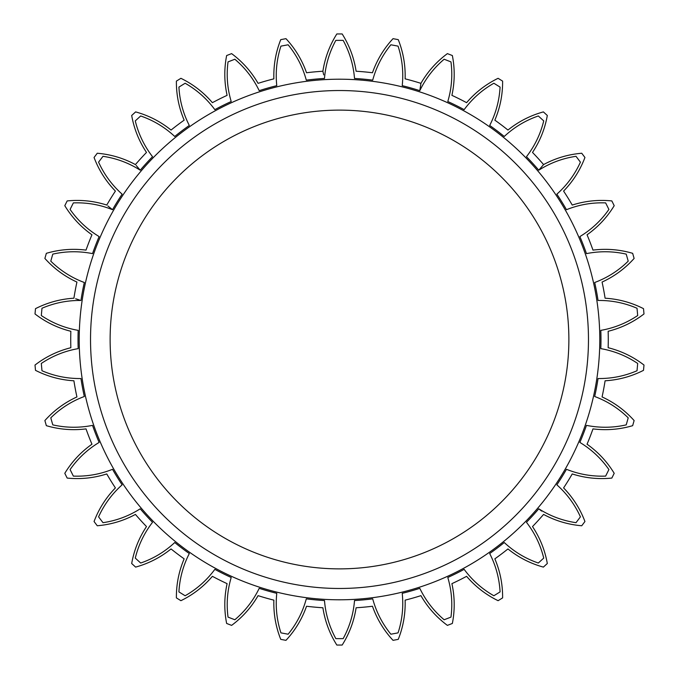 <?xml version="1.0" encoding="UTF-8"?>
<svg xmlns="http://www.w3.org/2000/svg" width="679" height="679" viewBox="0 0 679 679"><rect width="100%" height="100%" fill="white"/><g stroke="black" fill="none" stroke-linecap="round" stroke-linejoin="round"><path stroke-width="1.02" d="M339.5 90.528A248.972 248.972 0 0 1 588.472 339.5A248.972 248.972 0 0 1 339.5 588.472A248.972 248.972 0 0 1 90.528 339.5A248.972 248.972 0 0 1 339.5 90.528M339.5 110.125A229.375 229.375 0 0 0 110.125 339.5A229.375 229.375 0 0 0 339.5 568.875A229.375 229.375 0 0 0 568.875 339.5A229.375 229.375 0 0 0 339.5 110.125M276.777 85.664A261.474 261.474 0 0 0 259.2 90.663C253.309 78.467 245.187 67.993 234.849 59.243L228.034 61.891C226.285 75.318 227.338 88.525 231.199 101.51A261.474 261.474 0 0 0 214.844 109.65C206.806 98.752 196.91 89.951 185.138 83.245L178.917 87.099C179.672 100.619 183.135 113.41 189.314 125.462A261.474 261.474 0 0 0 174.732 136.471C164.836 127.228 153.479 120.395 140.68 115.973L135.274 120.904C138.499 134.06 144.254 145.993 152.537 156.705A261.474 261.474 0 0 0 140.23 170.2C128.798 162.935 116.389 158.309 102.987 156.314L98.582 162.154C104.167 174.486 112.018 185.163 122.135 194.169A261.474 261.474 0 0 0 112.519 209.701C99.949 204.659 86.895 202.393 73.357 202.894L70.098 209.438C77.856 220.539 87.532 229.587 99.134 236.581A261.474 261.474 0 0 0 92.531 253.623C79.248 250.975 65.999 251.145 52.784 254.124L50.789 261.152C60.448 270.641 71.626 277.762 84.315 282.506A261.474 261.474 0 0 0 80.954 300.466C67.416 300.305 54.422 302.902 41.979 308.258L41.309 315.54C52.546 323.094 64.845 328.033 78.187 330.367A261.474 261.474 0 0 0 78.187 348.633C64.845 350.967 52.546 355.906 41.309 363.46L41.979 370.742C54.422 376.098 67.416 378.695 80.954 378.534A261.474 261.474 0 0 0 84.315 396.494C71.626 401.238 60.448 408.359 50.789 417.848L52.784 424.876C65.999 427.855 79.248 428.025 92.531 425.377A261.474 261.474 0 0 0 99.134 442.419C87.532 449.413 77.856 458.461 70.098 469.562L73.357 476.106C86.895 476.607 99.949 474.341 112.519 469.299A261.474 261.474 0 0 0 122.135 484.831C112.018 493.837 104.167 504.514 98.582 516.846L102.987 522.686C116.389 520.691 128.798 516.065 140.23 508.8A261.474 261.474 0 0 0 152.537 522.295C144.254 533.007 138.499 544.94 135.274 558.096L140.68 563.027C153.479 558.605 164.836 551.772 174.732 542.529A261.474 261.474 0 0 0 189.314 553.538C183.135 565.59 179.672 578.381 178.917 591.901L185.138 595.755C196.91 589.049 206.806 580.248 214.844 569.35A261.474 261.474 0 0 0 231.199 577.49C227.338 590.475 226.285 603.682 228.034 617.109L234.849 619.757C245.187 611.007 253.309 600.533 259.2 588.337A261.474 261.474 0 0 0 276.777 593.336C275.368 606.814 276.752 619.986 280.936 632.87L288.125 634.211C296.689 623.712 302.741 611.923 306.297 598.861A261.474 261.474 0 0 0 324.486 600.542C325.572 614.045 329.366 626.742 335.842 638.633L343.158 638.633C349.634 626.742 353.428 614.045 354.514 600.542A261.474 261.474 0 0 0 372.703 598.861C376.259 611.923 382.311 623.712 390.875 634.211L398.064 632.87C402.248 619.986 403.632 606.814 402.223 593.336A261.474 261.474 0 0 0 419.8 588.337C425.691 600.533 433.813 611.007 444.151 619.757L450.966 617.109C452.715 603.682 451.662 590.475 447.8 577.49A261.474 261.474 0 0 0 464.156 569.35C472.194 580.248 482.09 589.049 493.862 595.755L500.084 591.901C499.328 578.381 495.865 565.59 489.686 553.538A261.474 261.474 0 0 0 504.268 542.529C514.164 551.772 525.521 558.605 538.32 563.027L543.726 558.096C540.501 544.94 534.746 533.007 526.463 522.295A261.474 261.474 0 0 0 538.77 508.8C550.202 516.057 562.611 520.691 576.013 522.686L580.418 516.846C574.833 504.514 566.982 493.837 556.865 484.831A261.474 261.474 0 0 0 566.481 469.299C579.051 474.341 592.105 476.607 605.643 476.106L608.902 469.562C601.144 458.461 591.468 449.413 579.866 442.419A261.474 261.474 0 0 0 586.469 425.377C599.752 428.025 613.001 427.855 626.216 424.876L628.211 417.848C618.552 408.359 607.374 401.238 594.685 396.494A261.474 261.474 0 0 0 598.046 378.534C611.584 378.695 624.578 376.098 637.021 370.742L637.691 363.46C626.454 355.906 614.156 350.967 600.813 348.633A261.474 261.474 0 0 0 600.813 330.367C614.156 328.033 626.454 323.094 637.691 315.54L637.021 308.258C624.578 302.902 611.584 300.305 598.046 300.466A261.474 261.474 0 0 0 594.685 282.506C607.374 277.762 618.552 270.641 628.211 261.152L626.216 254.124C613.001 251.145 599.752 250.975 586.469 253.623A261.474 261.474 0 0 0 579.866 236.581C591.468 229.587 601.144 220.539 608.902 209.438L605.643 202.894C592.105 202.393 579.051 204.659 566.481 209.701A261.474 261.474 0 0 0 556.865 194.169C566.982 185.163 574.833 174.486 580.418 162.154L576.013 156.314C562.611 158.309 550.202 162.943 538.77 170.208A261.474 261.474 0 0 0 526.463 156.705C534.746 145.993 540.501 134.06 543.726 120.904L538.32 115.973C525.521 120.395 514.164 127.228 504.268 136.471A261.474 261.474 0 0 0 489.686 125.462C495.865 113.41 499.328 100.619 500.084 87.099L493.862 83.245C482.09 89.951 472.194 98.752 464.156 109.65A261.474 261.474 0 0 0 447.8 101.51C451.662 88.525 452.715 75.318 450.966 61.891L444.151 59.243C433.813 67.993 425.691 78.467 419.8 90.663A261.474 261.474 0 0 0 402.223 85.664C403.632 72.186 402.248 59.014 398.064 46.13L390.875 44.789C382.311 55.288 376.259 67.077 372.703 80.147L372.703 80.139A261.474 261.474 0 0 0 354.514 78.458C353.428 64.955 349.634 52.258 343.158 40.367L335.842 40.367C329.366 52.258 325.572 64.955 324.486 78.458A261.474 261.474 0 0 0 306.297 80.139C302.741 67.077 296.689 55.288 288.125 44.789L280.936 46.13C276.752 59.014 275.368 72.186 276.777 85.664C272.924 76.583 272.924 76.583 276.777 85.664M354.514 78.458C356.636 68.825 356.636 68.825 354.514 78.458M402.223 85.664C406.076 76.583 406.076 76.583 402.223 85.664M419.8 90.663C421.303 80.911 421.303 80.92 419.8 90.663M447.8 101.51C453.258 93.295 453.258 93.295 447.8 101.51M464.156 109.65C467.424 100.348 467.424 100.348 464.156 109.65M489.686 125.462C496.561 118.392 496.561 118.392 489.686 125.462M504.268 136.471C509.191 127.924 509.191 127.924 504.268 136.471M526.463 156.705C534.517 151.01 534.517 151.01 526.463 156.705M538.77 170.2C545.178 162.714 545.178 162.714 538.77 170.208M556.865 194.169C565.828 190.061 565.828 190.061 556.865 194.169M566.481 209.701C574.162 203.513 574.162 203.513 566.481 209.701M579.866 236.581C589.431 234.187 589.431 234.187 579.866 236.581M586.469 253.623C595.152 248.947 595.152 248.947 586.469 253.623M594.685 282.506C604.531 281.904 604.531 281.904 594.685 282.506M598.046 300.466C607.433 297.461 607.433 297.461 598.046 300.466M600.813 330.367C610.599 331.59 610.599 331.59 600.813 330.367M600.813 348.633C610.599 347.41 610.599 347.41 600.813 348.633M598.046 378.534C607.433 381.539 607.433 381.539 598.046 378.534M594.685 396.494C604.531 397.096 604.531 397.096 594.685 396.494M586.469 425.377C595.152 430.053 595.152 430.053 586.469 425.377M579.866 442.419C589.431 444.813 589.431 444.813 579.866 442.419M566.481 469.299C574.162 475.487 574.162 475.487 566.481 469.299M556.865 484.831C565.828 488.939 565.828 488.939 556.865 484.831M538.77 508.792C545.178 516.286 545.178 516.286 538.77 508.8M526.463 522.295C534.517 527.99 534.517 527.99 526.463 522.295M504.268 542.529C509.191 551.076 509.191 551.076 504.268 542.529M489.686 553.538C496.561 560.608 496.561 560.608 489.686 553.538M464.156 569.35C467.424 578.652 467.424 578.652 464.156 569.35M447.8 577.49C453.258 585.705 453.258 585.705 447.8 577.49M419.8 588.337C421.303 598.08 421.303 598.08 419.8 588.337M402.223 593.336C406.076 602.417 406.076 602.417 402.223 593.336M372.703 598.861C372.398 608.715 372.398 608.715 372.703 598.861M354.514 600.542C356.636 610.175 356.636 610.175 354.514 600.542M324.486 600.542C322.364 610.175 322.364 610.175 324.486 600.542M306.297 598.861C306.602 608.715 306.602 608.715 306.297 598.861M276.777 593.336C272.924 602.417 272.924 602.417 276.777 593.336M259.2 588.337C257.697 598.08 257.697 598.08 259.2 588.337M231.199 577.49C225.742 585.705 225.742 585.705 231.199 577.49M214.844 569.35C211.576 578.652 211.576 578.652 214.844 569.35M189.314 553.538C182.439 560.608 182.439 560.608 189.314 553.538M174.732 542.529C169.809 551.076 169.809 551.076 174.732 542.529M152.537 522.295C144.483 527.99 144.483 527.99 152.537 522.295M140.23 508.8C133.822 516.286 133.822 516.286 140.23 508.8M122.135 484.831C113.172 488.939 113.172 488.939 122.135 484.831M112.519 469.299C104.838 475.487 104.838 475.487 112.519 469.299M99.134 442.419C89.569 444.813 89.569 444.813 99.134 442.419M92.531 425.377C83.848 430.053 83.848 430.053 92.531 425.377M84.315 396.494C74.469 397.096 74.469 397.096 84.315 396.494M80.954 378.534C71.567 381.539 71.567 381.539 80.954 378.534M78.187 348.633C68.401 347.41 68.401 347.41 78.187 348.633M78.187 330.367C68.401 331.59 68.401 331.59 78.187 330.367M80.954 300.466C71.567 297.461 71.567 297.461 80.954 300.466M75.649 298.768L79.528 300.008M84.315 282.506C74.469 281.904 74.469 281.904 84.315 282.506M92.531 253.623C83.848 248.947 83.848 248.947 92.531 253.623M99.134 236.581C89.569 234.187 89.569 234.187 99.134 236.581M112.519 209.701C104.838 203.513 104.838 203.513 112.519 209.701M107.859 205.949L112.205 209.455M122.135 194.169C113.172 190.061 113.172 190.061 122.135 194.169M140.23 170.2C133.822 162.714 133.822 162.714 140.23 170.2M136.19 165.481L139.874 169.792M152.537 156.705C144.483 151.01 144.483 151.01 152.537 156.705M174.732 136.471C169.809 127.924 169.809 127.924 174.732 136.471M189.314 125.462C182.439 118.392 182.439 118.392 189.314 125.462M214.844 109.65C211.576 100.348 211.576 100.348 214.844 109.65M231.199 101.51C225.742 93.295 225.742 93.295 231.199 101.51M323.705 74.868L323.603 74.435M323.577 74.3L322.975 71.609M324.486 78.458C322.364 68.825 322.364 68.825 324.486 78.458M306.297 80.139C306.602 70.285 306.602 70.285 306.297 80.139M259.2 90.663C257.697 80.92 257.697 80.92 259.2 90.663M390.875 44.789C393.752 36.624 393.752 36.624 390.875 44.789M288.125 44.789C285.248 36.624 285.248 36.624 288.125 44.789M280.936 46.13C280.673 37.481 280.673 37.481 280.936 46.13M234.849 59.243C230.521 51.748 230.521 51.748 234.849 59.243M228.034 61.891C226.175 53.429 226.175 53.429 228.034 61.891M185.138 83.245C179.502 76.668 179.502 76.668 185.138 83.245M178.917 87.099C175.538 79.12 175.538 79.12 178.917 87.099M140.68 115.973C133.933 110.55 133.933 110.55 140.68 115.973M135.274 120.904C130.487 113.682 130.487 113.682 135.274 120.904M102.987 156.314C95.366 152.215 95.366 152.215 102.987 156.314M98.582 162.154C92.556 155.932 92.556 155.932 98.582 162.154M73.357 202.894C65.108 200.263 65.108 200.263 73.357 202.894M70.098 209.438C63.028 204.438 63.028 204.438 70.098 209.438M52.784 254.124C44.194 253.055 44.194 253.055 52.784 254.124M50.789 261.152C42.921 257.536 42.921 257.536 50.789 261.152M41.979 308.258C33.339 308.792 33.339 308.792 41.979 308.258M41.309 315.54C32.906 313.426 32.906 313.426 41.309 315.54M41.309 363.46C32.906 365.574 32.906 365.574 41.309 363.46M41.979 370.742C33.339 370.208 33.339 370.208 41.979 370.742M50.789 417.848C42.921 421.464 42.921 421.464 50.789 417.848M52.784 424.876C44.194 425.945 44.194 425.945 52.784 424.876M70.098 469.562C63.028 474.562 63.028 474.562 70.098 469.562M73.357 476.106C65.108 478.737 65.108 478.737 73.357 476.106M98.582 516.846C92.556 523.068 92.556 523.068 98.582 516.846M102.987 522.686C95.366 526.785 95.366 526.785 102.987 522.686M135.274 558.096C130.487 565.318 130.487 565.318 135.274 558.096M140.68 563.027C133.933 568.45 133.933 568.45 140.68 563.027M178.917 591.901C175.538 599.88 175.538 599.88 178.917 591.901M185.138 595.755C179.502 602.332 179.502 602.332 185.138 595.755M228.034 617.109C226.175 625.571 226.175 625.571 228.034 617.109M234.849 619.757C230.521 627.252 230.521 627.252 234.849 619.757M280.936 632.87C280.673 641.519 280.673 641.519 280.936 632.87M288.125 634.211C285.248 642.376 285.248 642.376 288.125 634.211M335.842 638.633C337.174 647.189 337.174 647.189 335.842 638.633M343.158 638.633C341.826 647.189 341.826 647.189 343.158 638.633M390.875 634.211C393.752 642.376 393.752 642.376 390.875 634.211M398.064 632.87C398.327 641.519 398.327 641.519 398.064 632.87M444.151 619.757C448.479 627.252 448.479 627.252 444.151 619.757M450.966 617.109C452.825 625.571 452.825 625.571 450.966 617.109M493.862 595.755C499.498 602.332 499.498 602.332 493.862 595.755M500.084 591.901C503.462 599.88 503.462 599.88 500.084 591.901M538.32 563.027C545.067 568.45 545.067 568.45 538.32 563.027M543.726 558.096C548.513 565.318 548.513 565.318 543.726 558.096M576.013 522.686C583.634 526.785 583.634 526.785 576.013 522.686M580.418 516.846C586.444 523.068 586.444 523.068 580.418 516.846M605.643 476.106C613.892 478.737 613.892 478.737 605.643 476.106M608.902 469.562C615.972 474.562 615.972 474.562 608.902 469.562M626.216 424.876C634.806 425.945 634.806 425.945 626.216 424.876M628.211 417.848C636.079 421.464 636.079 421.464 628.211 417.848M637.021 370.742C645.661 370.208 645.661 370.208 637.021 370.742M637.691 363.46C646.094 365.574 646.094 365.574 637.691 363.46M637.691 315.54C646.094 313.426 646.094 313.426 637.691 315.54M637.021 308.258C645.661 308.792 645.661 308.792 637.021 308.258M628.211 261.152C636.079 257.536 636.079 257.536 628.211 261.152M626.216 254.124C634.806 253.055 634.806 253.055 626.216 254.124M608.902 209.438C615.972 204.438 615.972 204.438 608.902 209.438M605.643 202.894C613.892 200.263 613.892 200.263 605.643 202.894M580.418 162.154C586.444 155.932 586.444 155.932 580.418 162.154M576.013 156.314C583.634 152.215 583.634 152.215 576.013 156.314M543.726 120.904C548.513 113.682 548.513 113.682 543.726 120.904M538.32 115.973C545.067 110.55 545.067 110.55 538.32 115.973M500.084 87.099C503.462 79.12 503.462 79.12 500.084 87.099M493.862 83.245C499.498 76.668 499.498 76.668 493.862 83.245M450.966 61.891C452.825 53.429 452.825 53.429 450.966 61.891M444.151 59.243C448.479 51.748 448.479 51.748 444.151 59.243M398.064 46.13C398.327 37.481 398.327 37.481 398.064 46.13M343.158 40.367C341.826 31.811 341.826 31.811 343.158 40.367M335.842 40.367C337.174 31.811 337.174 31.811 335.842 40.367M339.5 79.205A260.295 260.295 0 0 0 79.205 339.5A260.295 260.295 0 0 0 339.5 599.795A260.295 260.295 0 0 0 599.795 339.5A260.295 260.295 0 0 0 339.5 79.205M372.465 72.746A268.782 268.782 0 0 0 356.11 71.236C354.039 57.842 349.388 45.417 342.165 33.95L336.835 33.95C329.612 45.417 324.961 57.842 322.89 71.236A268.782 268.782 0 0 0 306.535 72.746C302.036 59.964 295.178 48.608 285.969 38.661L280.741 39.645C275.742 52.241 273.459 65.311 273.875 78.849A268.782 268.782 0 0 0 258.079 83.347C251.306 71.609 242.479 61.704 231.607 53.624L226.642 55.542C224.045 68.842 224.197 82.108 227.1 95.349A268.782 268.782 0 0 0 212.4 102.673C203.581 92.378 193.091 84.255 180.911 78.314L176.387 81.115C176.277 94.67 178.866 107.681 184.153 120.158A268.782 268.782 0 0 0 171.049 130.054C160.49 121.558 148.684 115.506 135.622 111.899L131.684 115.489C134.069 128.832 139.008 141.147 146.494 152.435A268.782 268.782 0 0 0 135.427 164.581C123.493 158.165 110.77 154.388 97.267 153.242L94.058 157.486C98.854 170.166 105.975 181.361 115.405 191.088A268.782 268.782 0 0 0 106.764 205.058C93.846 200.942 80.648 199.567 67.17 200.925L64.794 205.686C71.838 217.263 80.894 226.964 91.954 234.79A268.782 268.782 0 0 0 86.021 250.11C72.568 248.438 59.345 249.507 46.342 253.326L44.882 258.444C53.938 268.528 64.615 276.404 76.931 282.065A268.782 268.782 0 0 0 73.909 298.208C60.38 299.04 47.581 302.52 35.495 308.656L35.011 313.961C45.756 322.211 57.698 327.982 70.845 331.284A268.782 268.782 0 0 0 70.845 347.716C57.698 351.018 45.756 356.789 35.011 365.039L35.495 370.344C47.581 376.48 60.38 379.96 73.909 380.792A268.782 268.782 0 0 0 76.931 396.935C64.615 402.596 53.938 410.472 44.882 420.556L46.342 425.674C59.345 429.493 72.568 430.562 86.021 428.89A268.782 268.782 0 0 0 91.954 444.21C80.894 452.036 71.838 461.737 64.794 473.314L67.17 478.075C80.648 479.433 93.846 478.058 106.764 473.942A268.782 268.782 0 0 0 115.405 487.912C105.975 497.639 98.854 508.834 94.058 521.514L97.267 525.758C110.77 524.612 123.493 520.835 135.427 514.419A268.782 268.782 0 0 0 146.494 526.564C139.008 537.853 134.069 550.168 131.684 563.511L135.622 567.101C148.684 563.494 160.49 557.442 171.049 548.946A268.782 268.782 0 0 0 184.153 558.842C178.866 571.319 176.277 584.33 176.387 597.885L180.911 600.686C193.091 594.745 203.581 586.622 212.4 576.327A268.782 268.782 0 0 0 227.1 583.651C224.197 596.892 224.045 610.158 226.642 623.458L231.607 625.376C242.479 617.296 251.306 607.391 258.079 595.653A268.782 268.782 0 0 0 273.875 600.151C273.459 613.689 275.742 626.759 280.741 639.355L285.969 640.339C295.178 630.392 302.036 619.036 306.535 606.254A268.782 268.782 0 0 0 322.89 607.764C324.961 621.158 329.612 633.583 336.835 645.05L342.165 645.05C349.388 633.583 354.039 621.158 356.11 607.764A268.782 268.782 0 0 0 372.465 606.254C376.964 619.036 383.822 630.392 393.031 640.339L398.259 639.355C403.258 626.759 405.541 613.689 405.125 600.151A268.782 268.782 0 0 0 420.921 595.653C427.694 607.391 436.521 617.296 447.393 625.376L452.358 623.458C454.955 610.158 454.803 596.892 451.9 583.651A268.782 268.782 0 0 0 466.6 576.327C475.419 586.622 485.909 594.745 498.089 600.686L502.613 597.885C502.723 584.33 500.134 571.319 494.847 558.842A268.782 268.782 0 0 0 507.951 548.946C518.51 557.442 530.316 563.494 543.378 567.101L547.316 563.511C544.931 550.168 539.992 537.853 532.506 526.564A268.782 268.782 0 0 0 543.573 514.419C555.507 520.835 568.23 524.612 581.733 525.758L584.942 521.514C580.146 508.834 573.025 497.639 563.595 487.912A268.782 268.782 0 0 0 572.236 473.942C585.154 478.058 598.352 479.433 611.83 478.075L614.206 473.314C607.162 461.737 598.106 452.036 587.046 444.21A268.782 268.782 0 0 0 592.979 428.89C606.432 430.562 619.655 429.493 632.658 425.674L634.118 420.556C625.062 410.472 614.385 402.596 602.069 396.935A268.782 268.782 0 0 0 605.091 380.792C618.62 379.96 631.419 376.48 643.505 370.344L643.989 365.039C633.244 356.789 621.302 351.018 608.155 347.716A268.782 268.782 0 0 0 608.155 331.284C621.302 327.982 633.244 322.211 643.989 313.961L643.505 308.656C631.419 302.52 618.62 299.04 605.091 298.208A268.782 268.782 0 0 0 602.069 282.065C614.385 276.404 625.062 268.528 634.118 258.444L632.658 253.326C619.655 249.507 606.432 248.438 592.979 250.11A268.782 268.782 0 0 0 587.046 234.79C598.106 226.964 607.162 217.263 614.206 205.686L611.83 200.925C598.352 199.567 585.154 200.942 572.236 205.058A268.782 268.782 0 0 0 563.595 191.088C573.025 181.361 580.146 170.166 584.942 157.486L581.733 153.242C568.23 154.388 555.507 158.165 543.573 164.581A268.782 268.782 0 0 0 532.506 152.435C539.992 141.147 544.931 128.832 547.316 115.489L543.378 111.899C530.316 115.506 518.51 121.558 507.951 130.054A268.782 268.782 0 0 0 494.847 120.158C500.134 107.681 502.723 94.67 502.613 81.115L498.089 78.314C485.909 84.255 475.419 92.378 466.6 102.673A268.782 268.782 0 0 0 451.9 95.349C454.803 82.108 454.955 68.842 452.358 55.542L447.393 53.624C436.521 61.704 427.694 71.609 420.921 83.347A268.782 268.782 0 0 0 405.125 78.849C405.541 65.311 403.258 52.241 398.259 39.645L393.031 38.661C383.822 48.608 376.964 59.964 372.465 72.746"/></g></svg>
